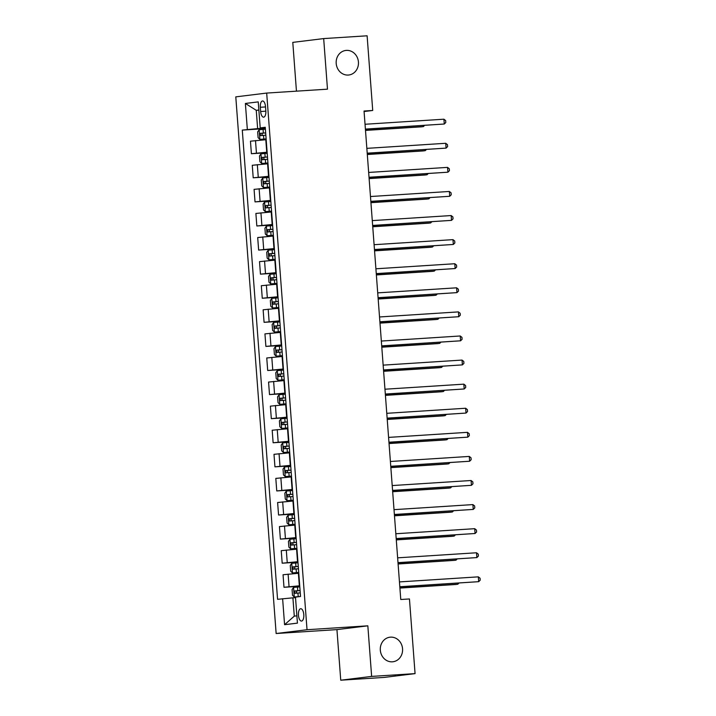 <?xml version="1.0" encoding="UTF-8"?>
<svg xmlns="http://www.w3.org/2000/svg" width="716" height="716" viewBox="0 0 716 716"><rect width="100%" height="100%" fill="white"/><g stroke="black" fill="none" stroke-linecap="round" stroke-linejoin="round"><path stroke-width="1.07" d="M390.506 637.15A12.369 11.134 -97 0 1 402.526 648.445A12.369 11.134 -97 0 1 392.941 661.763A12.369 11.134 -97 0 1 392.359 661.817A12.369 11.134 -97 0 1 380.348 650.513A12.369 11.134 -97 0 1 389.925 637.204A12.369 11.134 -97 0 1 390.506 637.15M346.392 50.389A12.369 11.134 -97 0 1 358.403 61.692A12.369 11.134 -97 0 1 348.826 75.001A12.369 11.134 -97 0 1 348.245 75.055A12.369 11.134 -97 0 1 336.225 63.76A12.369 11.134 -97 0 1 345.81 50.442A12.369 11.134 -97 0 1 346.392 50.389M303.79 614.561A6.184 2.685 -93.7 0 0 300.72 608.716A6.184 2.685 -93.7 0 0 298.447 615.223A6.184 2.685 -93.7 0 0 301.508 621.067A6.184 2.685 -93.7 0 0 303.79 614.561M340.744 680.2L371.64 676.405L367.836 625.82L336.941 629.615L340.744 680.2L384.179 677.417L415.065 673.622L409.454 598.952L400.772 599.507L364.041 111.025L372.723 110.47L367.111 35.8L323.677 38.583L292.79 42.378L296.451 91.156M336.941 629.615L276.143 633.517L235.788 96.866L266.683 93.071L307.03 629.722L276.143 633.517M260.338 107.266L260.651 111.508A5.988 2.604 -93.7 0 0 263.622 117.164A5.988 2.604 -93.7 0 0 265.833 110.873L265.511 106.63A5.988 2.604 -93.7 0 0 262.539 100.965A5.988 2.604 -93.7 0 0 260.338 107.266L265.538 106.935M258.852 109.996L256.256 110.318L257.626 128.62L242.285 130.097L277.566 599.31L292.907 597.833L294.285 616.136L296.889 615.823M247.342 129.48L245.382 103.462L258.243 101.887L260.203 127.896L265.287 127.77M282.623 598.692L284.574 624.701L297.435 623.126L295.484 597.108L300.532 596.491L265.251 127.278L260.203 127.896M371.64 676.405L415.065 673.622M367.836 625.82L307.03 629.722M266.683 93.071L327.481 89.169L323.677 38.583M364.077 111.535L372.723 110.47M258.861 110.148L256.256 110.318L245.382 103.462M265.314 128.128L257.626 128.62M266.182 139.692L250.457 141.186L251.397 153.716L267.166 152.705M267.131 152.213L251.397 153.716M267.999 163.776L252.265 165.28L253.204 177.801L268.974 176.789M268.939 176.297L253.204 177.801M269.807 187.861L254.082 189.364L255.021 201.885L270.782 200.874M270.746 200.391L255.021 201.885M271.615 211.954L255.889 213.449L256.829 225.979L272.599 224.967M272.563 224.475L256.829 225.979M273.431 236.038L257.697 237.542L258.637 250.063L274.407 249.052M274.371 248.559L258.637 250.063M275.239 260.123L259.514 261.626L260.454 274.147L276.215 273.136M276.179 272.653L260.454 274.147M277.047 284.207L261.322 285.711L262.262 298.241L278.032 297.23M277.996 296.737L262.262 298.241M278.864 308.301L263.13 309.795L264.079 322.325L279.84 321.314M279.804 320.822L264.079 322.325M280.672 332.385L264.947 333.889L265.887 346.41L281.656 345.398M281.612 344.906L265.887 346.41M282.489 356.47L266.755 357.973L267.695 370.494L283.464 369.483M283.429 369L267.695 370.494M284.297 380.554L268.563 382.058L269.511 394.588L285.272 393.576M285.236 393.084L269.511 394.588M286.105 404.647L270.38 406.142L271.319 418.672L287.089 417.661M287.044 417.168L271.319 418.672M287.921 428.732L272.187 430.235L273.127 442.757L288.897 441.745M288.861 441.253L273.127 442.757M289.729 452.816L273.995 454.32L274.944 466.841L290.705 465.83M290.669 465.346L274.944 466.841M291.537 476.91L275.812 478.404L276.752 490.934L292.522 489.923M292.486 489.431L276.752 490.934M293.354 500.994L277.62 502.498L278.56 515.019L294.33 514.007M294.294 513.515L278.56 515.019M295.162 525.079L279.437 526.582L280.377 539.103L296.138 538.092M296.102 537.609L280.377 539.103M296.97 549.163L281.245 550.667L282.185 563.197L297.954 562.185M297.919 561.693L282.185 563.197M298.787 573.256L283.053 574.751L283.992 587.281L299.762 586.27M299.727 585.778L283.992 587.281M295.52 597.663L292.907 597.833M242.285 130.097L265.35 128.62M284.574 624.701L294.285 616.136M365.402 129.202L444.278 124.02L365.393 129.086M443.92 119.205L445.656 120.583L445.8 122.508L444.278 124.02L443.92 119.205L365.035 124.262M265.394 129.22L259.192 129.757L257.662 131.887L258.1 137.669L259.917 139.396L266.119 138.859M259.917 139.396L266.128 138.913M365.5 130.419L421.312 126.839L423.407 126.589L423.317 125.488M265.672 132.881L260.311 133.328L260.481 135.637L265.851 135.199M262.978 135.476C261.689 134.832 261.626 134.053 262.808 133.167L265.681 132.943M365.491 130.303L423.407 126.589L424.588 125.407M367.219 153.287L446.086 148.114L367.21 153.17M445.728 143.29L447.464 144.668L447.616 146.592L446.086 148.114L445.728 143.29L366.843 148.355M369.026 177.38L447.903 172.198L369.017 177.255M447.536 167.383L449.281 168.752L449.424 170.685L447.903 172.198L447.536 167.383L368.659 172.44M370.843 201.464L449.711 196.282L370.834 201.339M449.353 191.467L451.089 192.846L451.232 194.77L449.711 196.282L449.353 191.467L370.467 196.524M267.211 153.305L261 153.842L259.478 155.981L259.908 161.753L261.725 163.481L267.936 162.944M261.725 163.481L267.936 162.997M367.308 154.513L423.129 150.933L425.215 150.673L425.134 149.572M267.48 156.965L262.119 157.413L262.289 159.731L267.659 159.283M264.795 159.57C263.497 158.916 263.434 158.147 264.616 157.251L267.489 157.028M367.299 154.388L425.215 150.673L426.405 149.492M269.019 177.398L262.817 177.935L261.286 180.065L261.725 185.847L263.542 187.565L269.744 187.028M263.542 187.565L269.744 187.091M369.116 178.597L424.937 175.017L427.022 174.758L426.942 173.666M269.297 181.059L263.927 181.506L264.106 183.815L269.467 183.368M266.603 183.654C265.305 183.001 265.251 182.231 266.433 181.345L269.297 181.112M369.107 178.472L427.022 174.758L428.213 173.585M270.827 201.482L264.625 202.019L263.094 204.149L263.533 209.931L265.305 211.614L271.552 211.113M265.35 211.65L271.561 211.175M370.933 202.682L426.745 199.102L428.839 198.851L428.759 197.75M271.104 205.143L265.743 205.59L265.913 207.9L271.283 207.452M268.411 207.738C267.122 207.085 267.059 206.315 268.24 205.429L271.113 205.197M370.924 202.565L428.839 198.851L430.021 197.67M372.651 225.549L451.519 220.367L372.642 225.433M451.161 215.552L452.897 216.93L453.049 218.854L451.519 220.367L451.161 215.552L372.275 220.609M272.644 225.567L266.433 226.104L264.911 228.234L265.341 234.016L267.158 235.743L273.369 235.206M267.158 235.743L273.369 235.26M372.741 226.766L428.562 223.186L430.647 222.936L430.567 221.835M272.921 229.227L267.551 229.675L267.721 231.984L273.091 231.545M270.227 231.832C268.93 231.179 268.876 230.409 270.048 229.514L272.921 229.29M372.732 226.65L430.647 222.936L431.838 221.754M374.459 249.642L453.335 244.46L374.45 249.517M452.968 239.636L454.714 241.015L454.857 242.948L453.335 244.46L452.968 239.636L374.092 244.702M376.276 273.727L455.143 268.545L376.267 273.601M454.785 263.73L456.522 265.108L456.665 267.032L455.143 268.545L454.785 263.73L375.9 268.786M378.084 297.811L456.96 292.629L378.075 297.686M456.593 287.814L458.338 289.192L458.482 291.117L456.96 292.629L456.593 287.814L377.717 292.871M379.892 321.896L458.768 316.714L379.883 321.779M458.401 311.899L460.146 313.277L460.29 315.201L458.768 316.714L458.401 311.899L379.525 316.964M381.709 345.989L460.576 340.807L381.7 345.864M460.218 335.983L461.954 337.361L462.097 339.295L460.576 340.807L460.218 335.983L381.333 341.049M274.452 249.651L268.249 250.188L266.719 252.327L267.158 258.109L268.974 259.827L275.177 259.29M268.974 259.827L275.186 259.344M374.558 250.86L430.37 247.28L432.455 247.02L432.375 245.928M274.729 253.321L269.359 253.759L269.538 256.077L274.899 255.63M272.035 255.916C270.738 255.263 270.684 254.493 271.865 253.598L274.729 253.375M374.54 250.734L432.455 247.02L433.645 245.839M276.26 273.745L270.057 274.282L268.536 276.412L268.965 282.194L270.782 283.912L276.985 283.375M270.782 283.912L276.994 283.438M376.365 274.944L432.187 271.364L434.272 271.104L434.191 270.013M276.537 277.405L271.176 277.853L271.346 280.162L276.716 279.714M273.843 280.001C272.554 279.347 272.492 278.578 273.673 277.692L276.546 277.459M376.356 274.819L434.272 271.104L435.453 269.932M278.077 297.829L271.865 298.366L270.344 300.496L270.773 306.278L272.59 307.996L278.801 307.459M272.59 307.996L278.801 307.522M378.173 299.028L433.994 295.448L436.08 295.198L435.999 294.097M278.354 301.49L272.984 301.937L273.154 304.246L278.524 303.799M275.66 304.085C274.362 303.432 274.309 302.662 275.481 301.776L278.354 301.543M378.164 298.912L436.08 295.198L437.27 294.016M279.884 321.914L273.682 322.451L272.152 324.581L272.59 330.362L274.407 332.09L280.609 331.553M274.407 332.09L280.618 331.606M379.99 323.122L435.802 319.542L437.897 319.282L437.807 318.181M280.162 325.574L274.792 326.022L274.971 328.34L280.332 327.892M277.468 328.179C276.17 327.525 276.116 326.756 277.298 325.861L280.162 325.637M379.981 322.997L437.897 319.282L439.078 318.101M281.701 346.007L275.49 346.544L273.968 348.674L274.398 354.456L276.215 356.174L282.426 355.637M276.215 356.174L282.426 355.691M381.798 347.206L437.619 343.626L439.705 343.367L439.624 342.275M281.97 349.668L276.609 350.106L276.779 352.424L282.149 351.977M279.276 352.263C277.987 351.61 277.924 350.84 279.106 349.954L281.979 349.721M381.789 347.081L439.705 343.367L440.886 342.194M383.516 370.074L462.393 364.892L383.507 369.948M462.026 360.076L463.771 361.455L463.914 363.379L462.393 364.892L462.026 360.076L383.15 365.133M283.509 370.091L277.298 370.628L275.776 372.759L276.215 378.54L278.023 380.259L284.234 379.722M278.023 380.259L284.234 379.784M383.606 371.291L439.427 367.711L441.512 367.451L441.432 366.359M283.787 373.752L278.417 374.2L278.596 376.509L283.957 376.061M281.093 376.348C279.795 375.694 279.741 374.924 280.914 374.038L283.787 373.806M383.597 371.165L441.512 367.451L442.703 366.279M385.324 394.158L464.201 388.976L385.315 394.042M463.834 384.161L465.579 385.539L465.722 387.463L464.201 388.976L463.834 384.161L384.957 389.218M285.317 394.176L279.115 394.713L277.584 396.843L278.023 402.625L279.84 404.352L286.042 403.815M279.84 404.352L286.051 403.869M385.423 395.375L441.235 391.795L443.329 391.545L443.24 390.444M285.595 397.836L280.225 398.284L280.404 400.593L285.765 400.146M282.901 400.432C281.603 399.788 281.549 399.009 282.731 398.123L285.603 397.899M385.414 395.259L443.329 391.545L444.511 390.363M387.141 418.242L466.009 413.069L387.132 418.126M465.651 408.245L467.387 409.624L467.539 411.548L466.009 413.069L465.651 408.245L386.765 413.311M287.134 418.26L280.923 418.797L279.401 420.936L279.831 426.709L281.648 428.437L287.859 427.9M281.648 428.437L287.859 427.953M387.231 419.469L443.052 415.889L445.137 415.629L445.057 414.528M287.402 421.921L282.041 422.368L282.211 424.686L287.581 424.239M284.717 424.525C283.42 423.872 283.357 423.102 284.538 422.207L287.411 421.984M387.222 419.343L445.137 415.629L446.319 414.448M388.949 442.336L467.825 437.154L388.94 442.211M467.458 432.339L469.204 433.708L469.347 435.641L467.825 437.154L467.458 432.339L388.582 437.395M288.942 442.354L282.739 442.891L281.209 445.021L281.648 450.803L283.455 452.521L289.667 451.984M283.455 452.521L289.667 452.047M389.039 443.553L444.86 439.973L446.945 439.714L446.865 438.622M289.219 446.014L283.849 446.462L284.028 448.771L289.389 448.323M286.525 448.61C285.228 447.956 285.174 447.187 286.346 446.301L289.219 446.068M389.03 443.428L446.945 439.714L448.135 438.541M390.766 466.42L469.633 461.238L390.748 466.295M469.275 456.423L471.012 457.801L471.155 459.726L469.633 461.238L469.275 456.423L390.39 461.48M290.75 466.438L284.547 466.975L283.017 469.105L283.455 474.887L285.228 476.57L291.475 476.068M285.272 476.605L291.484 476.131M390.855 467.637L446.668 464.058L448.762 463.807L448.672 462.706M291.027 470.099L285.666 470.546L285.836 472.855L291.206 472.408M288.333 472.694C287.044 472.041 286.982 471.271 288.163 470.385L291.036 470.152M390.846 467.521L448.762 463.807L449.943 462.625M392.574 490.505L471.441 485.323L392.565 490.388M471.083 480.508L472.82 481.886L472.972 483.81L471.441 485.323L471.083 480.508L392.198 485.564M292.567 490.523L286.355 491.06L284.834 493.19L285.263 498.971L287.08 500.699L293.291 500.162M287.08 500.699L293.291 500.215M392.663 491.722L448.485 488.142L450.57 487.891L450.489 486.791M292.835 494.183L287.474 494.631L287.644 496.94L293.014 496.501M290.15 496.788C288.852 496.134 288.79 495.356 289.971 494.47L292.844 494.246M392.654 491.606L450.57 487.891L451.76 486.71M394.382 514.598L473.258 509.416L394.373 514.473M472.891 504.592L474.636 505.97L474.78 507.904L473.258 509.416L472.891 504.592L394.015 509.658M396.199 538.683L475.066 533.501L396.19 538.557M474.708 528.685L476.444 530.064L476.588 531.988L475.066 533.501L474.708 528.685L395.823 533.742M398.007 562.767L476.874 557.585L397.998 562.642M476.516 552.77L478.252 554.148L478.404 556.072L476.874 557.585L476.516 552.77L397.631 557.827M399.814 586.852L478.691 581.669L399.805 586.735M478.324 576.854L480.069 578.233L480.212 580.157L478.691 581.669L478.324 576.854L399.447 581.911M294.374 514.607L288.172 515.144L286.642 517.283L287.08 523.065L288.897 524.783L295.099 524.246M288.897 524.783L295.108 524.3M394.471 515.815L450.292 512.235L452.378 511.976L452.297 510.875M294.652 518.268L289.282 518.715L289.461 521.033L294.822 520.586M291.958 520.872C290.66 520.219 290.606 519.449 291.788 518.554L294.652 518.33M394.462 515.69L452.378 511.976L453.568 510.794M296.182 538.701L289.98 539.237L288.45 541.368L288.888 547.149L290.705 548.868L296.907 548.331M290.705 548.868L296.916 548.393M396.288 539.9L452.1 536.32L454.195 536.06L454.114 534.968M296.46 542.361L291.099 542.809L291.269 545.118L296.639 544.67M293.766 544.957C292.477 544.303 292.414 543.534 293.596 542.647L296.469 542.415M396.279 539.774L454.195 536.06L455.376 534.888M297.999 562.785L291.788 563.322L290.266 565.452L290.696 571.234L292.513 572.952L298.724 572.415M292.513 572.952L298.724 572.478M398.096 563.984L453.917 560.404L456.002 560.154L455.922 559.053M298.277 566.446L292.907 566.893L293.077 569.202L298.447 568.755M295.583 569.041C294.285 568.388 294.231 567.618 295.404 566.732L298.277 566.499M398.087 563.868L456.002 560.154L457.193 558.972M299.807 586.869L293.605 587.406L292.074 589.537L292.513 595.318L294.276 597.001L300.138 596.535M294.33 597.046L298.84 596.697M399.913 588.078L455.725 584.498L457.81 584.238L457.73 583.137M300.085 590.53L294.715 590.977L294.894 593.295L300.255 592.848M297.391 593.134C296.093 592.481 296.039 591.711 297.221 590.816L300.085 590.593M399.904 587.952L457.81 584.238L459.001 583.057M266.737 152.239L265.797 139.718M268.545 176.324L267.605 163.803M270.362 200.417L269.422 187.887M272.17 224.502L271.23 211.972M273.977 248.586L273.038 236.065M275.794 272.671L274.855 260.15M277.602 296.764L276.662 284.234M279.419 320.849L278.47 308.319M281.227 344.933L280.287 332.412M283.035 369.017L282.095 356.496M284.852 393.111L283.903 380.581M286.66 417.195L285.72 404.665M288.467 441.28L287.528 428.759M290.284 465.364L289.336 452.843M292.092 489.458L291.152 476.928M293.9 513.542L292.96 501.021M295.717 537.627L294.777 525.105M297.525 561.72L296.585 549.19M299.333 585.804L298.393 573.274M256.444 153.099L255.505 140.569M258.261 177.183L257.321 164.653M260.069 201.268L259.129 188.747M261.886 225.352L260.937 212.831M263.694 249.445L262.754 236.915M265.502 273.53L264.562 261M267.319 297.614L266.37 285.093M269.127 321.699L268.187 309.178M270.934 345.792L269.995 333.262M272.751 369.877L271.803 357.356M274.559 393.961L273.619 381.44M276.367 418.055L275.427 405.525M278.184 442.139L277.244 429.609M279.992 466.223L279.052 453.702M281.8 490.308L280.86 477.787M283.617 514.401L282.677 501.871M285.424 538.486L284.485 525.956M287.241 562.57L286.293 550.049M289.049 586.655L288.109 574.134M265.851 111.168L260.651 111.508M259.156 129.811L259.872 139.351M263.524 135.378L263.801 139.038M263.076 129.399L263.354 133.06M262.808 133.167L260.311 133.328M260.964 153.895L261.68 163.436M265.341 159.462L265.609 163.123M264.884 153.493L265.162 157.153M264.616 157.251L262.119 157.413M262.772 177.989L263.488 187.52M267.149 183.547L267.426 187.207M266.701 177.577L266.978 181.238M266.433 181.345L263.927 181.506M264.589 202.073L265.305 211.614M268.956 207.64L269.234 211.301M268.509 201.661L268.786 205.322M268.24 205.429L265.743 205.59M266.397 226.158L267.113 235.698M270.773 231.724L271.042 235.385M270.317 225.746L270.594 229.415M270.048 229.514L267.551 229.675M268.205 250.242L268.921 259.783M272.581 255.809L272.859 259.469M272.134 249.839L272.411 253.5M271.865 253.598L269.359 253.759M270.022 274.335L270.738 283.867M274.389 279.893L274.667 283.563M273.942 273.924L274.219 277.584M273.673 277.692L271.176 277.853M271.829 298.42L272.545 307.961M276.206 303.987L276.474 307.647M275.758 298.008L276.027 301.669M275.481 301.776L272.984 301.937M273.637 322.504L274.362 332.045M278.014 328.071L278.291 331.732M277.566 322.102L277.844 325.762M277.298 325.861L274.792 326.022M275.454 346.589L276.17 356.129M279.822 352.156L280.099 355.816M279.374 346.186L279.652 349.847M279.106 349.954L276.609 350.106M277.262 370.682L277.978 380.214M281.639 376.249L281.916 379.91M281.191 370.27L281.46 373.931M280.914 374.038L278.417 374.2M279.07 394.767L279.795 404.307M283.447 400.334L283.724 403.994M282.999 394.355L283.276 398.015M282.731 398.123L280.225 398.284M280.887 418.851L281.603 428.392M285.263 424.418L285.532 428.079M284.807 418.448L285.084 422.109M284.538 422.207L282.041 422.368M282.695 442.944L283.411 452.476M287.071 448.502L287.349 452.163M286.624 442.533L286.892 446.193M286.346 446.301L283.849 446.462M284.512 467.029L285.228 476.57M288.879 472.596L289.157 476.256M288.432 466.617L288.709 470.278M288.163 470.385L285.666 470.546M286.319 491.113L287.035 500.654M290.696 496.68L290.965 500.341M290.24 490.702L290.517 494.362M289.971 494.47L287.474 494.631M288.127 515.198L288.843 524.738M292.504 520.765L292.781 524.425M292.056 514.795L292.334 518.456M291.788 518.554L289.282 518.715M289.944 539.291L290.66 548.823M294.312 544.849L294.589 548.51M293.864 538.88L294.142 542.54M293.596 542.647L291.099 542.809M291.752 563.376L292.468 572.916M296.129 568.943L296.397 572.603M295.672 562.964L295.95 566.625M295.404 566.732L292.907 566.893M293.56 587.46L294.276 597.001M297.937 593.027L298.214 596.688M297.489 587.057L297.767 590.718M297.221 590.816L294.715 590.977"/></g></svg>
